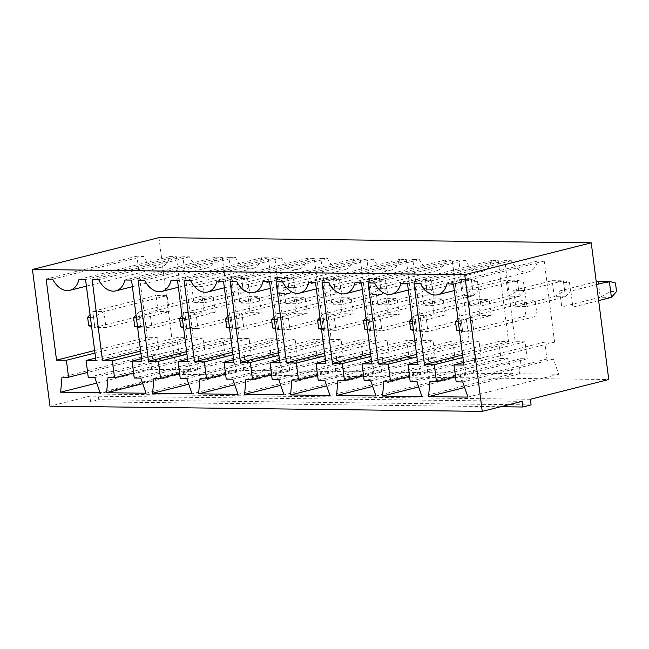 <?xml version="1.0" encoding="UTF-8"?>
<svg xmlns="http://www.w3.org/2000/svg" width="649" height="649" viewBox="0 0 649 649"><rect width="100%" height="100%" fill="white"/><g stroke="black" fill="none" stroke-linecap="round" stroke-linejoin="round"><path stroke-width="0.49" stroke-dasharray="3.25 2.43" d="M158.956 237.623L176.471 374.327L98.088 394.065L98.818 399.719L90.568 401.796L89.838 396.141L49.965 406.185M176.471 374.327L608.754 379.519M421.72 289.259L432.891 289.389L434.944 305.419L423.773 305.281L421.72 289.259L460.222 279.557L462.275 295.587L423.773 305.281M386.901 288.837L375.739 288.708L377.791 304.73L388.954 304.868L386.901 288.837L425.403 279.143L414.24 279.005L416.293 295.035L377.791 304.73M283.759 287.596L294.93 287.734L296.982 303.756L285.811 303.627L283.759 287.596L322.261 277.902L324.313 293.932L285.811 303.627M340.92 288.286L329.749 288.148L331.801 304.178L342.972 304.316L340.92 288.286L379.422 278.591L368.251 278.453L370.303 294.484L331.801 304.178M202.95 286.631L191.788 286.493L193.84 302.523L205.003 302.653L202.95 286.631L241.452 276.928L230.29 276.798L232.342 292.821L193.84 302.523M237.769 287.045L239.822 303.075L250.993 303.205L248.94 287.183L237.769 287.045L276.271 277.35L278.324 293.372L239.822 303.075M467.71 289.811L478.881 289.941L480.933 305.971L469.762 305.833L467.71 289.811L506.212 280.108L508.264 296.139L469.762 305.833M524.871 290.492L513.7 290.363L515.752 306.393L526.923 306.523L524.871 290.492L563.373 280.798L552.202 280.668L554.254 296.69L515.752 306.393M570.852 291.052L559.689 290.914L561.742 306.945L572.905 307.074L570.852 291.052L596.593 284.57M530.379 399.257L98.088 394.065M522.129 401.333L89.838 396.141M500.72 406.728L90.568 401.796M531.101 404.919L98.818 399.719M432.891 289.389L471.393 279.695L473.446 295.725L434.944 305.419M473.446 295.725L462.275 295.587L472.675 289.77L478.589 289.843L473.446 295.725M478.589 289.843L477.502 281.358L471.393 279.695L460.222 279.557L471.588 281.285L472.675 289.77M375.739 288.708L414.24 279.005L425.598 280.733L426.685 289.219L416.293 295.035L427.456 295.165L388.954 304.868M425.598 280.733L431.512 280.806L425.403 279.143L427.456 295.165L432.599 289.292L426.685 289.219M294.93 287.734L333.432 278.04L335.484 294.062L296.982 303.756M335.484 294.062L324.313 293.932L334.714 288.115L340.62 288.18L335.484 294.062M340.62 288.18L339.532 279.695L333.432 278.04L322.261 277.902L333.627 279.63L334.714 288.115M329.749 288.148L368.251 278.453L379.608 280.181L380.695 288.667L370.303 294.484L381.474 294.614L342.972 304.316M379.608 280.181L385.522 280.246L379.422 278.591L381.474 294.614L386.609 288.732L380.695 288.667M191.788 286.493L230.29 276.798L241.647 278.518L242.734 287.004L232.342 292.821L243.505 292.959L205.003 302.653M241.647 278.518L247.561 278.591L241.452 276.928L243.505 292.959L248.648 287.077L242.734 287.004M248.94 287.183L287.442 277.48L276.271 277.35L287.637 279.07L288.724 287.556L278.324 293.372L289.495 293.51L250.993 303.205M287.637 279.07L293.551 279.143L287.442 277.48L289.495 293.51L294.638 287.629L288.724 287.556M478.881 289.941L517.383 280.246L519.435 296.277L480.933 305.971M519.435 296.277L508.264 296.139L518.665 290.322L524.57 290.395L519.435 296.277M524.57 290.395L523.483 281.909L517.383 280.246L506.212 280.108L517.577 281.836L518.665 290.322M513.7 290.363L552.202 280.668L563.559 282.388L564.646 290.874L554.254 296.69L565.425 296.828L526.923 306.523M563.559 282.388L569.473 282.461L563.373 280.798L565.425 296.828L570.56 290.947L564.646 290.874M559.689 290.914L596.228 281.715M598.646 300.592L572.905 307.074M611.407 297.38L600.244 297.242L561.742 306.945M615.463 283.013L609.549 282.94L598.191 281.22L600.244 297.242L610.636 291.425L616.55 291.498M479.051 341.269L469.195 341.147L458.811 260.071L465.382 260.152A21.725 14.627 -104.1 0 0 482.54 271.323A21.725 14.627 -104.1 0 0 491.658 260.468L498.229 260.541L508.613 341.625L498.756 341.504L500.931 358.475L507.502 358.556L512.718 373.678L473.299 373.207L474.654 358.159L481.225 358.24L479.051 341.269L416.893 356.926M469.195 341.147L416.569 354.403M458.811 260.071L368.056 282.923M465.382 260.152L374.627 283.005M491.658 260.468L400.904 283.321M498.229 260.541L407.475 283.402M508.613 341.625L417.859 364.478M498.756 341.504L417.534 361.964M500.931 358.475L410.176 381.336M507.502 358.556L416.747 381.409M512.718 373.678L421.964 396.539M473.299 373.207L418.662 386.966M474.654 358.159L383.9 381.02M481.225 358.24L409.535 376.298M454.949 357.923L461.52 358.005L466.736 373.126L427.318 372.656L428.664 357.607L435.236 357.688L433.061 340.717L423.213 340.595L412.821 259.519L419.392 259.6A21.725 14.627 -104.1 0 0 436.55 270.771A21.725 14.627 -104.1 0 0 445.668 259.916L452.239 259.989L462.623 341.074L452.775 340.952L454.949 357.923L364.194 380.776M461.52 358.005L370.757 380.858M466.736 373.126L375.982 395.979M427.318 372.656L372.68 386.415M428.664 357.607L337.91 380.468M435.236 357.688L363.545 375.739M433.061 340.717L370.904 356.374M423.213 340.595L370.579 353.851M412.821 259.519L322.066 282.372M419.392 259.6L328.637 282.453M445.668 259.916L354.914 282.769M452.239 259.989L361.485 282.85M462.623 341.074L371.869 363.927M452.775 340.952L371.553 361.412M374.757 372.023L335.338 371.544L336.693 356.504L343.264 356.585L341.09 339.614L331.233 339.492L320.849 258.416L327.412 258.489A21.725 14.627 -104.1 0 0 344.57 269.659A21.725 14.627 -104.1 0 0 353.697 258.805L360.268 258.886L370.652 339.962L360.795 339.849L362.969 356.82L369.541 356.893L374.757 372.023L284.002 394.876M335.338 371.544L280.701 385.311M336.693 356.504L245.939 379.357M343.264 356.585L271.574 374.635M341.09 339.614L278.932 355.263M331.233 339.492L278.608 352.748M320.849 258.416L230.095 281.268M327.412 258.489L236.658 281.35M353.697 258.805L262.942 281.666M360.268 258.886L269.513 281.739M370.652 339.962L279.897 362.823M360.795 339.849L279.573 360.3M362.969 356.82L272.215 379.673M369.541 356.893L278.786 379.754M387.072 340.165L377.223 340.044L366.831 258.967L373.402 259.04A21.725 14.627 -104.1 0 0 390.56 270.219A21.725 14.627 -104.1 0 0 399.687 259.357L406.25 259.438L416.642 340.522L406.785 340.401L408.959 357.372L415.53 357.453L420.747 372.575L381.328 372.096L382.683 357.055L389.246 357.137L387.072 340.165L324.914 355.822M377.223 340.044L324.597 353.299M366.831 258.967L276.076 281.82M373.402 259.04L282.648 281.901M399.687 259.357L308.932 282.218M406.25 259.438L315.495 282.299M416.642 340.522L325.887 363.375M406.785 340.401L325.563 360.86M408.959 357.372L318.205 380.225M415.53 357.453L324.776 380.306M420.747 372.575L329.992 395.428M381.328 372.096L326.69 385.863M382.683 357.055L291.928 379.908M389.246 357.137L317.556 375.187M152.742 354.289L159.313 354.37L157.139 337.399L147.282 337.285L136.898 256.201L143.461 256.282A21.725 14.627 -104.1 0 0 160.619 267.453A21.725 14.627 -104.1 0 0 169.746 256.598L176.317 256.671L186.701 337.756L176.844 337.634L179.019 354.605L185.59 354.687L190.806 369.808L151.387 369.338L152.742 354.289L61.988 377.15M159.313 354.37L87.615 372.429M157.139 337.399L94.973 353.056M147.282 337.285L94.657 350.533M136.898 256.201L46.144 279.062M143.461 256.282L52.707 279.135M169.746 256.598L78.991 279.451M176.317 256.671L85.554 279.532M186.701 337.756L95.947 360.609M176.844 337.634L95.622 358.094M179.019 354.605L88.264 377.467M185.59 354.687L94.835 377.54M190.806 369.808L100.051 392.669M151.387 369.338L96.75 383.097M215.728 257.15L222.299 257.231L232.691 338.307L222.834 338.186L225.008 355.157L231.579 355.238L236.796 370.36L197.377 369.889L198.732 354.841L205.295 354.922L203.121 337.951L193.272 337.837L182.88 256.753L189.451 256.834A21.725 14.627 -104.1 0 0 206.609 268.005A21.725 14.627 -104.1 0 0 215.728 257.15L124.973 280.003M222.299 257.231L131.544 280.084M232.691 338.307L141.936 361.168M222.834 338.186L141.612 358.646M225.008 355.157L134.254 378.018M231.579 355.238L140.825 378.099M236.796 370.36L146.041 393.221M197.377 369.889L142.739 383.648M198.732 354.841L107.977 377.702M205.295 354.922L133.605 372.98M203.121 337.951L140.963 353.608M193.272 337.837L140.638 351.093M182.88 256.753L92.126 279.614M189.451 256.834L98.697 279.687M316.98 356.269L323.551 356.342L328.767 371.471L289.349 370.993L290.703 355.952L297.274 356.025L295.1 339.062L285.244 338.94L274.86 257.856L281.431 257.937A21.725 14.627 -104.1 0 0 298.589 269.108A21.725 14.627 -104.1 0 0 307.707 258.253L314.278 258.334L324.662 339.411L314.806 339.297L316.98 356.269L226.225 379.121M323.551 356.342L232.796 379.203M328.767 371.471L238.013 394.324M289.349 370.993L234.711 384.752M290.703 355.952L199.949 378.805M297.274 356.025L225.584 374.084M295.1 339.062L232.942 354.711M285.244 338.94L232.618 352.196M274.86 257.856L184.105 280.717M281.431 257.937L190.676 280.798M307.707 258.253L216.953 281.114M314.278 258.334L223.524 281.187M324.662 339.411L233.908 362.272M314.806 339.297L233.583 359.749M282.786 370.92L243.367 370.441L244.714 355.401L251.285 355.474L249.111 338.502L239.254 338.389L228.87 257.304L235.441 257.385A21.725 14.627 -104.1 0 0 252.599 268.556A21.725 14.627 -104.1 0 0 261.717 257.702L268.288 257.783L278.672 338.859L268.824 338.746L270.998 355.709L277.561 355.79L282.786 370.92L192.031 393.773M243.367 370.441L188.729 384.2M244.714 355.401L153.959 378.253M251.285 355.474L179.595 373.532M249.111 338.502L186.953 354.159M239.254 338.389L186.628 351.644M228.87 257.304L138.115 280.165M235.441 257.385L144.686 280.246M261.717 257.702L170.963 280.555M268.288 257.783L177.534 280.636M278.672 338.859L187.918 361.72M268.824 338.746L187.602 359.197M270.998 355.709L180.244 378.57M277.561 355.79L186.807 378.651M537.648 261.02L544.219 261.101L554.603 342.177L544.746 342.055L546.92 359.027L553.492 359.108L558.708 374.23L519.289 373.759L520.644 358.71L527.215 358.792L525.041 341.82L515.184 341.707L504.8 260.622L511.371 260.703A21.725 14.627 -104.1 0 0 528.529 271.874A21.725 14.627 -104.1 0 0 537.648 261.02L446.893 283.873M544.219 261.101L453.464 283.954M554.603 342.177L463.848 365.03M544.746 342.055L463.524 362.515M546.92 359.027L456.166 381.888M553.492 359.108L462.737 381.961M558.708 374.23L467.953 397.091M519.289 373.759L464.652 387.518M520.644 358.71L429.889 381.571M527.215 358.792L455.525 376.85M525.041 341.82L462.883 357.477M515.184 341.707L462.559 354.954M504.8 260.622L414.046 283.483M511.371 260.703L420.617 283.556M477.502 281.358L471.588 281.285M431.512 280.806L432.599 289.292M339.532 279.695L333.627 279.63M385.522 280.246L386.609 288.732M247.561 278.591L248.648 287.077M293.551 279.143L294.638 287.629M523.483 281.909L517.577 281.836M569.473 282.461L570.56 290.947M609.549 282.94L610.636 291.425M491.171 315.528L480 315.39L477.948 299.367L489.119 299.497L491.171 315.528L427.918 331.461L416.747 331.323L414.695 315.3L477.948 299.367M434.011 314.838L431.958 298.816L443.129 298.946L445.182 314.976L434.011 314.838L370.757 330.771L368.705 314.741L431.958 298.816M353.202 313.873L342.039 313.735L339.987 297.704L351.15 297.842L353.202 313.873L289.949 329.797L278.786 329.668L276.734 313.637L339.987 297.704M388.021 314.286L399.192 314.424L397.139 298.394L385.968 298.264L388.021 314.286L324.768 330.219L322.715 314.189L385.968 298.264M169.251 311.658L158.088 311.528L156.036 295.498L167.199 295.628L169.251 311.658L105.998 327.591L94.835 327.453L92.775 311.431L156.036 295.498M204.07 312.08L215.241 312.21L213.188 296.187L202.017 296.049L204.07 312.08L140.817 328.005L138.764 311.982L202.017 296.049M307.22 313.321L296.049 313.183L293.997 297.153L305.168 297.291L307.22 313.321L243.967 329.246L232.796 329.116L230.744 313.086L293.997 297.153M250.06 312.631L248.007 296.601L259.178 296.739L261.231 312.761L250.06 312.631L186.807 328.564L184.754 312.534L248.007 296.601M537.153 316.079L525.99 315.949L523.938 299.919L535.101 300.049L537.153 316.079L473.9 332.012L462.737 331.874L460.685 315.852L523.938 299.919M480 315.39L416.747 331.323L413.502 330.438M413.405 329.692L427.918 331.461L425.866 315.43L489.119 299.497M416.553 329.733L415.465 321.247L425.866 315.43L414.695 315.3L411.961 318.424M445.182 314.976L381.928 330.909L370.757 330.771L367.512 329.887M367.415 329.14L381.928 330.909L379.876 314.879L443.129 298.946M370.563 329.181L369.476 320.695L379.876 314.879L368.705 314.741L365.971 317.872M342.039 313.735L278.786 329.668L275.533 328.783M275.444 328.037L289.949 329.797L287.896 313.775L351.15 297.842M278.591 328.078L277.504 319.592L287.896 313.775L276.734 313.637L274 316.769M399.192 314.424L335.939 330.349L333.886 314.327L397.139 298.394M321.523 329.335L324.768 330.219L335.939 330.349L324.581 328.629L323.494 320.144L333.886 314.327L322.715 314.189L319.981 317.32M158.088 311.528L94.835 327.453L91.582 326.569M91.493 325.83L105.998 327.591L103.945 311.561L167.199 295.628M94.64 325.863L93.553 317.377L103.945 311.561L92.775 311.431L90.049 314.554M215.241 312.21L151.988 328.143L149.935 312.112L213.188 296.187M137.572 327.12L140.817 328.005L151.988 328.143L140.63 326.415L139.543 317.929L149.935 312.112L138.764 311.982L136.03 315.106M296.049 313.183L232.796 329.116L229.551 328.232M229.454 327.485L243.967 329.246L241.915 313.224L305.168 297.291M232.602 327.526L231.515 319.04L241.915 313.224L230.744 313.086L228.01 316.217M261.231 312.761L197.977 328.694L186.807 328.564L183.562 327.68M183.464 326.934L197.977 328.694L195.925 312.664L259.178 296.739M186.612 326.966L185.525 318.489L195.925 312.664L184.754 312.534L182.02 315.657M525.99 315.949L462.737 331.874L459.484 330.99M459.395 330.252L473.9 332.012L471.847 315.982L535.101 300.049M462.542 330.284L461.455 321.799L471.847 315.982L460.685 315.852L457.951 318.975M415.465 321.247L412.318 321.206M369.476 320.695L366.328 320.655M277.504 319.592L274.357 319.551M323.494 320.144L320.338 320.103M324.581 328.629L321.425 328.589M93.553 317.377L90.406 317.345M139.543 317.929L136.387 317.896M140.63 326.415L137.474 326.382M231.515 319.04L228.367 319M185.525 318.489L182.377 318.448M461.455 321.799L458.308 321.766M408.318 290.014L482.54 271.323M362.337 289.462L436.55 270.771M270.357 288.351L344.57 269.659M316.347 288.91L390.56 270.219M86.406 286.144L160.619 267.453M132.396 286.696L206.609 268.005M224.367 287.799L298.589 269.108M178.378 287.247L252.599 268.556M454.308 290.565L528.529 271.874"/><path stroke-width="0.97" d="M482.248 411.377L522.129 401.333L522.851 406.996L531.101 404.919L530.379 399.257L608.754 379.519L591.239 242.815L464.733 274.673L32.45 269.481L49.965 406.185L482.248 411.377L464.733 274.673M591.239 242.815L158.956 237.623L32.45 269.481M388.297 364.13L378.44 364.008L368.056 282.923L374.627 283.005A21.725 14.627 -104.1 0 0 391.785 294.175A21.725 14.627 -104.1 0 0 400.904 283.321L407.475 283.402L417.859 364.478L408.002 364.365L410.176 381.336L416.747 381.409L421.964 396.539L382.545 396.06L383.9 381.02L390.471 381.093L388.297 364.13L416.893 356.926M364.194 380.776L370.757 380.858L375.982 395.979L336.563 395.509L337.91 380.468L344.481 380.541L342.307 363.57L332.45 363.456L322.066 282.372L328.637 282.453A21.725 14.627 -104.1 0 0 345.795 293.624A21.725 14.627 -104.1 0 0 354.914 282.769L361.485 282.85L371.869 363.927L362.02 363.813L364.194 380.776M284.002 394.876L244.584 394.405L245.939 379.357L252.51 379.438L250.336 362.466L240.479 362.353L230.095 281.268L236.658 281.35A21.725 14.627 -104.1 0 0 253.816 292.521A21.725 14.627 -104.1 0 0 262.942 281.666L269.513 281.739L279.897 362.823L270.041 362.702L272.215 379.673L278.786 379.754L284.002 394.876M296.317 363.018L286.469 362.905L276.076 281.82L282.648 281.901A21.725 14.627 -104.1 0 0 299.806 293.072A21.725 14.627 -104.1 0 0 308.932 282.218L315.495 282.299L325.887 363.375L316.031 363.253L318.205 380.225L324.776 380.306L329.992 395.428L290.574 394.957L291.928 379.908L298.491 379.99L296.317 363.018L324.914 355.822M61.988 377.15L68.559 377.231L66.385 360.26L56.528 360.138L46.144 279.062L52.707 279.135A21.725 14.627 -104.1 0 0 69.865 290.306A21.725 14.627 -104.1 0 0 78.991 279.451L85.554 279.532L95.947 360.609L86.09 360.495L88.264 377.467L94.835 377.54L100.051 392.669L60.633 392.191L61.988 377.15M124.973 280.003L131.544 280.084L141.936 361.168L132.08 361.047L134.254 378.018L140.825 378.099L146.041 393.221L106.623 392.742L107.977 377.702L114.54 377.783L112.366 360.812L102.518 360.69L92.126 279.614L98.697 279.687A21.725 14.627 -104.1 0 0 115.855 290.866A21.725 14.627 -104.1 0 0 124.973 280.003M226.225 379.121L232.796 379.203L238.013 394.324L198.594 393.854L199.949 378.805L206.52 378.886L204.346 361.915L194.489 361.793L184.105 280.717L190.676 280.798A21.725 14.627 -104.1 0 0 207.834 291.969A21.725 14.627 -104.1 0 0 216.953 281.114L223.524 281.187L233.908 362.272L224.051 362.15L226.225 379.121M192.031 393.773L152.612 393.302L153.959 378.253L160.53 378.335L158.356 361.363L148.499 361.242L138.115 280.165L144.686 280.246A21.725 14.627 -104.1 0 0 161.844 291.417A21.725 14.627 -104.1 0 0 170.963 280.555L177.534 280.636L187.918 361.72L178.069 361.598L180.244 378.57L186.807 378.651L192.031 393.773M446.893 283.873L453.464 283.954L463.848 365.03L453.992 364.916L456.166 381.888L462.737 381.961L467.953 397.091L428.535 396.612L429.889 381.571L436.461 381.653L434.286 364.681L424.43 364.56L414.046 283.483L420.617 283.556A21.725 14.627 -104.1 0 0 437.767 294.727A21.725 14.627 -104.1 0 0 446.893 283.873M522.851 406.996L500.72 406.728M596.593 284.57L609.354 281.35L598.191 281.22L596.228 281.715M611.407 297.38L616.55 291.498L615.463 283.013L609.354 281.35L611.407 297.38L598.646 300.592M416.569 354.403L378.44 364.008M417.534 361.964L408.002 364.365M418.662 386.966L382.545 396.06M409.535 376.298L390.471 381.093M372.68 386.415L336.563 395.509M363.545 375.739L344.481 380.541M370.904 356.374L342.307 363.57M370.579 353.851L332.45 363.456M371.553 361.412L362.02 363.813M280.701 385.311L244.584 394.405M271.574 374.635L252.51 379.438M278.932 355.263L250.336 362.466M278.608 352.748L240.479 362.353M279.573 360.3L270.041 362.702M324.597 353.299L286.469 362.905M325.563 360.86L316.031 363.253M326.69 385.863L290.574 394.957M317.556 375.187L298.491 379.99M87.615 372.429L68.559 377.231M94.973 353.056L66.385 360.26M94.657 350.533L56.528 360.138M95.622 358.094L86.09 360.495M96.75 383.097L60.633 392.191M141.612 358.646L132.08 361.047M142.739 383.648L106.623 392.742M133.605 372.98L114.54 377.783M140.963 353.608L112.366 360.812M140.638 351.093L102.518 360.69M234.711 384.752L198.594 393.854M225.584 374.084L206.52 378.886M232.942 354.711L204.346 361.915M232.618 352.196L194.489 361.793M233.583 359.749L224.051 362.15M188.729 384.2L152.612 393.302M179.595 373.532L160.53 378.335M186.953 354.159L158.356 361.363M186.628 351.644L148.499 361.242M187.602 359.197L178.069 361.598M463.524 362.515L453.992 364.916M464.652 387.518L428.535 396.612M455.525 376.85L436.461 381.653M462.883 357.477L434.286 364.681M462.559 354.954L424.43 364.56M413.502 330.438L410.639 329.66L409.551 321.174L411.961 318.424M413.405 329.692L410.639 329.66M412.318 321.206L409.551 321.174M367.512 329.887L364.657 329.108L363.57 320.622L365.971 317.872M367.415 329.14L364.657 329.108M366.328 320.655L363.57 320.622M275.533 328.783L272.677 328.005L271.59 319.519L274 316.769M275.444 328.037L272.677 328.005M274.357 319.551L271.59 319.519M320.338 320.103L317.58 320.071L319.981 317.32M321.523 329.335L318.667 328.556L317.58 320.071M321.425 328.589L318.667 328.556M91.582 326.569L88.726 325.79L87.639 317.312L90.049 314.554M91.493 325.83L88.726 325.79M90.406 317.345L87.639 317.312M136.387 317.896L133.629 317.864L136.03 315.106M137.572 327.12L134.716 326.35L133.629 317.864M137.474 326.382L134.716 326.35M229.551 328.232L226.688 327.453L225.601 318.967L228.01 316.217M229.454 327.485L226.688 327.453M228.367 319L225.601 318.967M183.562 327.68L180.706 326.901L179.619 318.416L182.02 315.657M183.464 326.934L180.706 326.901M182.377 318.448L179.619 318.416M459.484 330.99L456.628 330.211L455.541 321.734L457.951 318.975M459.395 330.252L456.628 330.211M458.308 321.766L455.541 321.734M391.785 294.175L408.318 290.014M345.795 293.624L362.337 289.462M253.816 292.521L270.357 288.351M299.806 293.072L316.347 288.91M69.865 290.306L86.406 286.144M115.855 290.866L132.396 286.696M207.834 291.969L224.367 287.799M161.844 291.417L178.378 287.247M437.767 294.727L454.308 290.565"/></g></svg>
